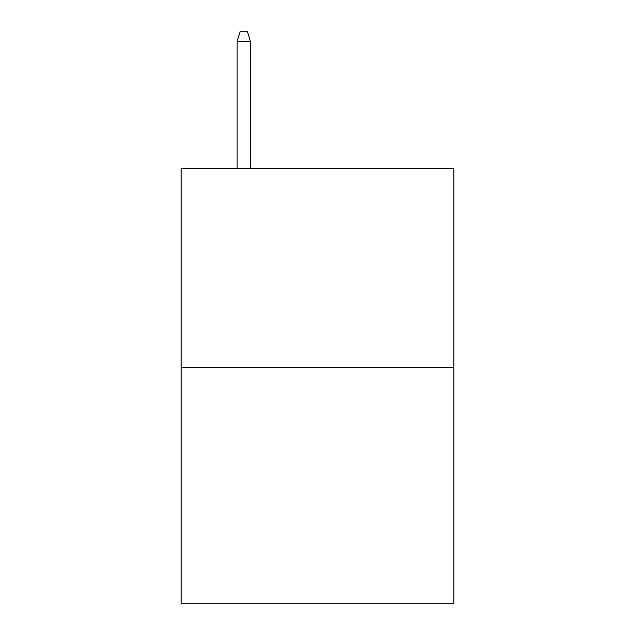 <?xml version="1.0" encoding="UTF-8"?>
<svg xmlns="http://www.w3.org/2000/svg" width="635" height="635" viewBox="0 0 635 635"><rect width="100%" height="100%" fill="white"/><g stroke="black" fill="none" stroke-linecap="round" stroke-linejoin="round"><path stroke-width="0.95" d="M453.89 367.34L453.89 168.283L181.11 168.283L181.11 603.25L453.89 603.25L453.89 367.34L181.11 367.34M250.412 168.283L250.412 41.331L237.141 41.331L237.141 168.283M237.141 41.331L240.094 31.75L247.459 31.75L250.412 41.331"/></g></svg>
